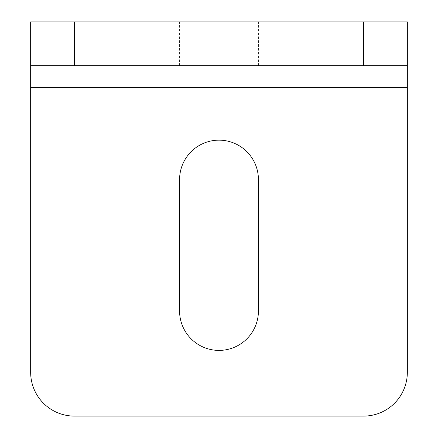 <?xml version="1.0" encoding="UTF-8"?>
<svg xmlns="http://www.w3.org/2000/svg" width="438" height="438" viewBox="0 0 438 438"><rect width="100%" height="100%" fill="white"/><g stroke="black" fill="none" stroke-linecap="round" stroke-linejoin="round"><path stroke-width="0.33" stroke-dasharray="2.19 1.64" d="M219 21.9L179.58 21.9L219 21.9M219 65.7L179.58 65.7L219 65.7M258.42 179.58A39.42 39.42 0 0 0 219 140.16A39.42 39.42 0 0 0 179.58 179.58L179.58 310.98A39.42 39.42 0 0 0 219 350.4A39.42 39.42 0 0 0 258.42 310.98L258.42 179.58M30.66 21.9L30.66 372.3A43.8 43.8 0 0 0 74.46 416.1L363.54 416.1A43.8 43.8 0 0 0 407.34 372.3L407.34 21.9L30.66 21.9L30.66 65.7L407.34 65.7L407.34 21.9M30.66 87.6L407.34 87.6M179.58 65.7L179.58 21.9M258.42 65.7L258.42 21.9"/><path stroke-width="0.66" d="M258.42 179.58A39.42 39.42 0 0 0 219 140.16A39.42 39.42 0 0 0 179.58 179.58L179.58 310.98A39.42 39.42 0 0 0 219 350.4A39.42 39.42 0 0 0 258.42 310.98L258.42 179.58M30.66 65.7L30.66 21.9L74.46 21.9L74.46 65.7L30.66 65.7L30.66 372.3A43.8 43.8 0 0 0 74.46 416.1L363.54 416.1A43.8 43.8 0 0 0 407.34 372.3L407.34 65.7L363.54 65.7L363.54 21.9L407.34 21.9L407.34 65.7M74.46 21.9L363.54 21.9M74.46 65.7L363.54 65.7M30.66 87.6L407.34 87.6"/></g></svg>
